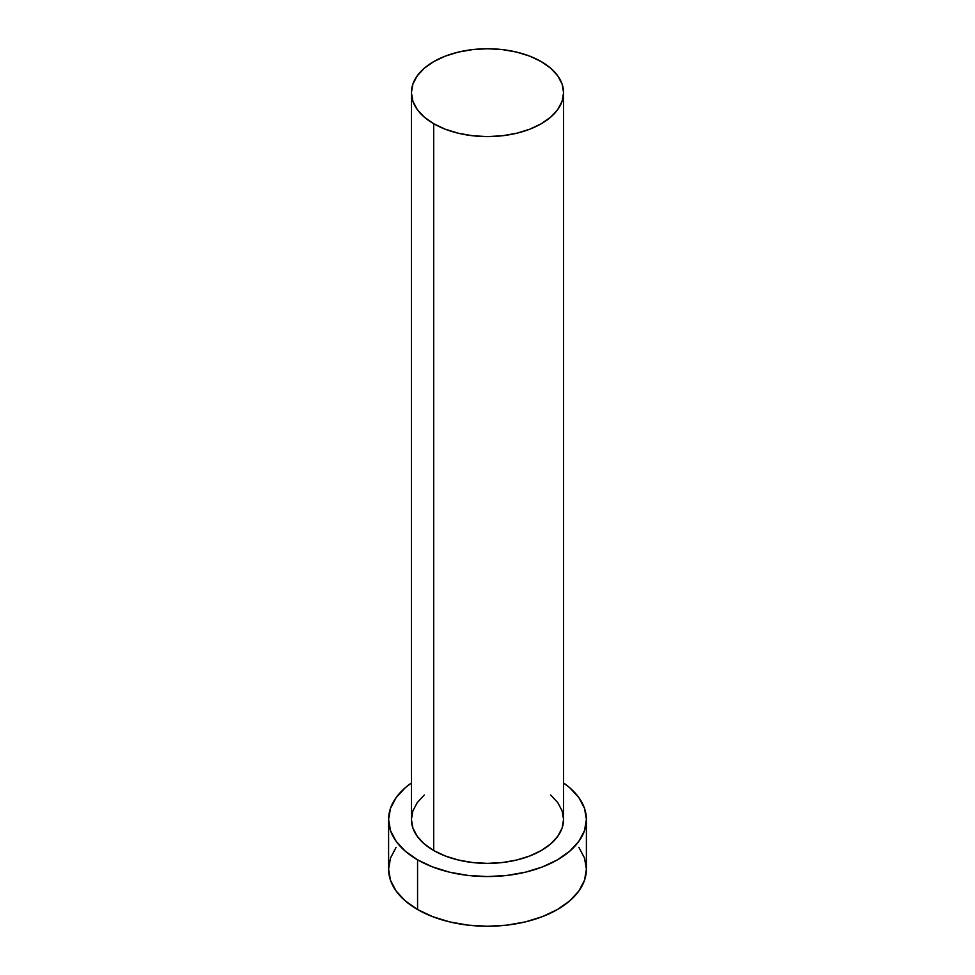 <?xml version="1.0" encoding="UTF-8"?>
<svg xmlns="http://www.w3.org/2000/svg" width="975" height="975" viewBox="0 0 975 975"><rect width="100%" height="100%" fill="white"/><g stroke="black" fill="none" stroke-linecap="round" stroke-linejoin="round"><path stroke-width="1.46" d="M411.426 92.674L412.888 101.242L417.215 109.48L424.247 117.073L433.704 123.727L445.234 129.2L458.384 133.258L472.656 135.757L487.5 136.597L502.344 135.757L516.616 133.258L529.766 129.2L541.296 123.727L550.753 117.073L557.785 109.48L562.112 101.242L563.574 92.674L562.112 84.106L557.785 75.867L550.753 68.274L541.296 61.62L529.766 56.148L516.616 52.089L502.344 49.591L487.5 48.75L472.656 49.591L458.384 52.089L445.234 56.148L433.704 61.62L424.247 68.274L417.215 75.867L412.888 84.106L411.426 92.674L411.426 819.451A76.074 43.924 0 0 0 433.704 850.517L433.704 123.727A76.074 43.924 180 0 1 411.426 92.674A76.074 43.924 180 0 1 458.384 52.089A76.074 43.924 180 0 1 541.296 61.62A76.074 43.924 180 0 1 563.574 92.674A76.074 43.924 180 0 1 516.616 133.258A76.074 43.924 180 0 1 433.704 123.727L433.704 850.517A76.074 43.924 0 0 0 516.616 860.035A76.074 43.924 0 0 0 563.574 819.451L562.112 828.019L557.785 836.27L550.753 843.862L541.296 850.517L529.766 855.977L516.616 860.035L502.344 862.534L487.5 863.375L472.656 862.534L458.384 860.035L445.234 855.977L433.704 850.517L424.247 843.862L417.215 836.27L412.888 828.019L411.426 819.451L412.888 810.883L417.215 802.644L424.247 795.052M396.13 847.299L390.5 858.012L388.598 869.152A98.902 57.098 0 0 0 417.568 909.529L417.568 859.828L432.559 866.933L449.658 872.211L468.207 875.453L487.5 876.562L506.793 875.453L525.342 872.211L542.441 866.933L557.432 859.828L569.729 851.175L578.87 841.303L584.5 830.59L586.402 819.451L584.5 808.312L578.87 797.599L569.729 787.727L563.574 782.974A98.902 57.098 180 0 1 586.402 819.451A98.902 57.098 180 0 1 525.342 872.211A98.902 57.098 180 0 1 417.568 859.828L417.568 909.529A98.902 57.098 0 0 0 525.342 921.899A98.902 57.098 0 0 0 586.402 869.152L584.5 858.012L578.87 847.299M417.568 859.828A98.902 57.098 180 0 1 388.598 819.451A98.902 57.098 180 0 1 411.426 782.974L405.271 787.727L396.13 797.599L390.5 808.312L388.598 819.451L390.5 830.59L396.13 841.303L405.271 851.175L417.568 859.828M550.753 795.052L557.785 802.644L562.112 810.883L563.574 819.451L563.574 92.674M388.598 819.451L388.598 869.152L390.5 880.291L396.13 891.004L405.271 900.876L417.568 909.529L432.559 916.622L449.658 921.899L468.207 925.153L487.5 926.25L506.793 925.153L525.342 921.899L542.441 916.622L557.432 909.529L569.729 900.876L578.87 891.004L584.5 880.291L586.402 869.152L586.402 819.451"/></g></svg>
